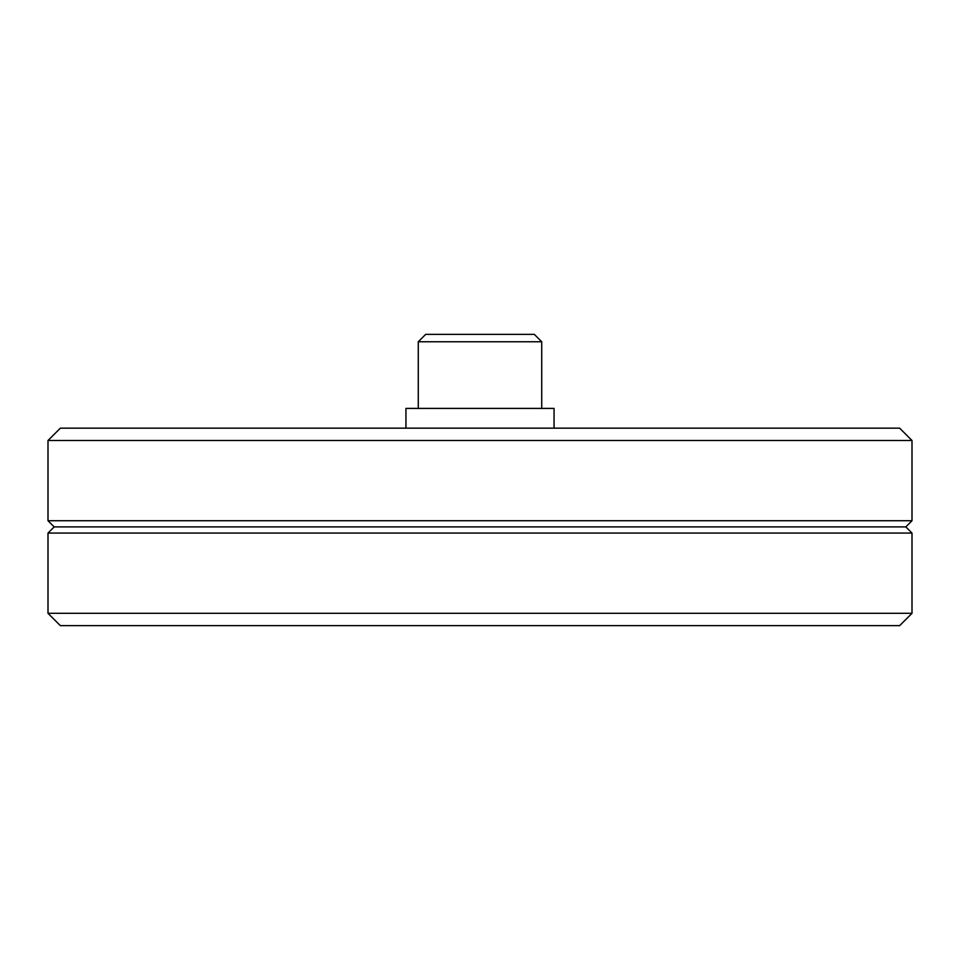 <?xml version="1.0" encoding="UTF-8"?>
<svg xmlns="http://www.w3.org/2000/svg" width="960" height="960" viewBox="0 0 960 960"><rect width="100%" height="100%" fill="white"/><g stroke="black" fill="none" stroke-linecap="round" stroke-linejoin="round"><path stroke-width="1.44" d="M48 533.076L48 613.308L912 613.308L912 533.076L48 533.076L54.168 526.908L905.832 526.908L54.168 526.908L48 520.728L912 520.728L912 440.508L48 440.508L48 520.728M912 613.308L899.652 625.644L60.348 625.644L48 613.308M912 520.728L905.832 526.908L912 533.076M418.284 341.76L425.688 334.356L534.312 334.356L541.716 341.76L418.284 341.76L418.284 408.408M405.948 408.408L554.052 408.408L554.052 428.16L405.948 428.16L405.948 408.408M48 440.508L60.348 428.16L899.652 428.16L912 440.508M541.716 341.76L541.716 408.408"/></g></svg>

